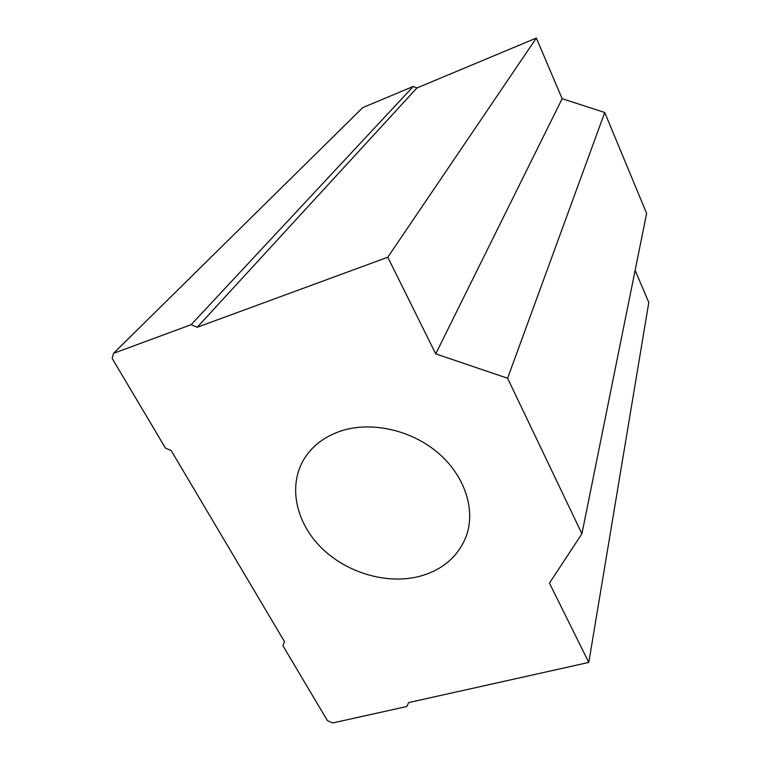 <?xml version="1.0" encoding="UTF-8"?>
<svg xmlns="http://www.w3.org/2000/svg" width="761" height="761" viewBox="0 0 761 761"><rect width="100%" height="100%" fill="white"/><g stroke="black" fill="none" stroke-linecap="round" stroke-linejoin="round"><path stroke-width="1.14" d="M341.575 430.783C371.749 421.166 411.225 430.022 437.936 452.776C464.686 475.53 475.768 509.375 466.407 535.773C458.455 556.348 442.883 569.856 419.701 576.305C386.997 584.838 346.559 572.9 321.142 547.559C295.715 522.246 287.943 485.566 304.086 459.016C312.352 445.699 324.852 436.291 341.575 430.783M588.786 662.431L408.657 702.574L406.802 706.522L332.709 722.95L327.458 720.677L282.949 645.775L284.519 641.694L171.158 450.531L165.451 448.077L112.209 358.498L113.522 353.332L191.163 324.671L197.213 327.268L387.787 257.228L435.73 353.865L562.141 98.702L604.738 112.495L646.622 213.413L581.918 533.765L549.452 583.135L588.786 662.431L648.791 302.45L635.121 270.326M387.787 257.228L536.343 38.05L562.141 98.702M197.213 327.268L416.923 87.972L536.343 38.05M191.163 324.671L413.28 86.44L416.923 87.972M113.522 353.332L362.769 107.596L413.28 86.44M435.73 353.865L507.597 378.246L604.738 112.495M507.597 378.246L581.918 533.765M466.407 535.773L466.626 535.145"/></g></svg>
